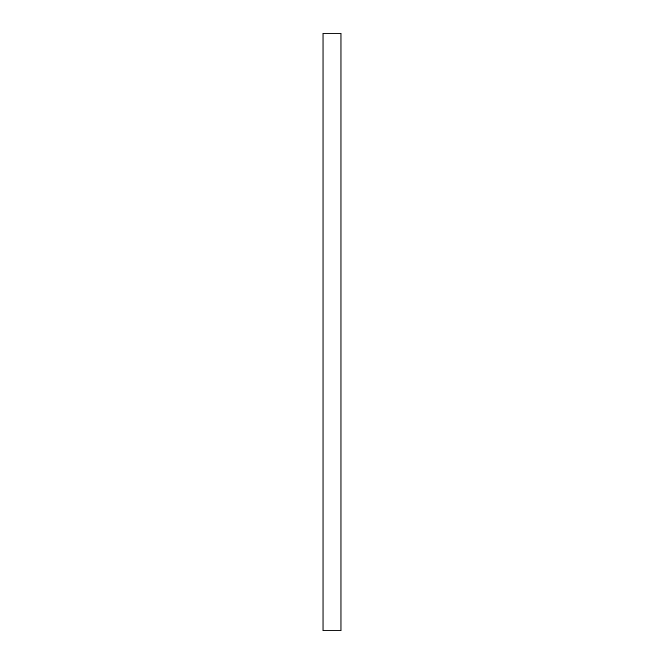 <?xml version="1.0" encoding="UTF-8"?>
<svg xmlns="http://www.w3.org/2000/svg" width="664" height="664" viewBox="0 0 664 664"><rect width="100%" height="100%" fill="white"/><g stroke="black" fill="none" stroke-linecap="round" stroke-linejoin="round"><path stroke-width="1" d="M323.036 630.8L340.964 630.8L340.964 33.2L323.036 33.2L323.036 630.8"/></g></svg>
